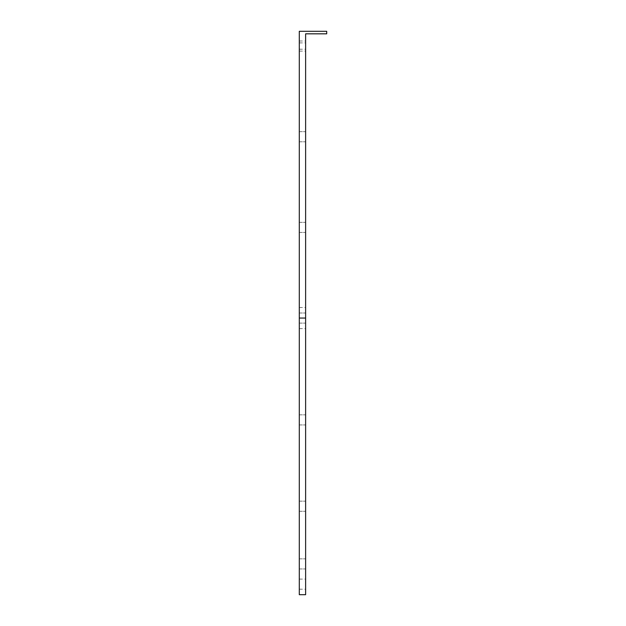 <?xml version="1.0" encoding="UTF-8"?>
<svg xmlns="http://www.w3.org/2000/svg" width="626" height="626" viewBox="0 0 626 626"><rect width="100%" height="100%" fill="white"/><g stroke="black" fill="none" stroke-linecap="round" stroke-linejoin="round"><path stroke-width="0.47" stroke-dasharray="3.13 2.35" d="M305.621 46.058L305.621 51.121L305.621 46.058M299.298 46.058L299.298 51.121L299.298 46.058M305.621 136.726L305.621 131.663L305.621 136.726M299.298 136.726L299.298 131.663L299.298 136.726M305.621 227.395L305.621 222.332L305.621 227.395M299.298 227.395L299.298 222.332L299.298 227.395M305.621 594.7L305.621 33.827L326.702 33.827L326.702 31.3L299.298 31.3L299.298 594.7M305.621 419.889L305.621 424.952L305.621 419.889M299.298 419.889L299.298 424.952L299.298 419.889M305.621 506.223L305.621 501.16L305.621 506.223M299.298 506.223L299.298 501.16L299.298 506.223M305.621 563.901L305.621 558.838L305.621 563.901M299.298 563.901L299.298 558.838L299.298 563.901M305.621 584.16L305.621 579.097L305.621 584.16M299.298 584.16L299.298 579.097L299.298 584.16M299.298 318.063L305.621 318.063M299.298 41.003L305.621 41.003M299.298 131.663L305.621 131.663L299.298 131.663M299.298 222.332L305.621 222.332L299.298 222.332M299.298 313L305.621 313L299.298 313M299.298 414.835L305.621 414.835L299.298 414.835M299.298 501.16L305.621 501.16L299.298 501.16M299.298 558.838L305.621 558.838L299.298 558.838M299.298 579.097L305.621 579.097M299.298 42.897L305.621 42.897M299.298 307.515L305.621 307.515M299.298 328.603L305.621 328.603M299.298 49.219L305.621 49.219M299.298 141.789L305.621 141.789L299.298 141.789M299.298 232.457L305.621 232.457L299.298 232.457M299.298 323.118L305.621 323.118L299.298 323.118M299.298 424.952L305.621 424.952L299.298 424.952M299.298 511.278L305.621 511.278L299.298 511.278M299.298 568.964L305.621 568.964L299.298 568.964M299.298 589.215L305.621 589.215M299.298 51.121L305.621 51.121"/><path stroke-width="0.94" d="M305.621 318.063L305.621 594.7L299.298 594.7L299.298 318.063L305.621 318.063L305.621 33.827L326.702 33.827L326.702 31.3L299.298 31.3L299.298 318.063"/></g></svg>
